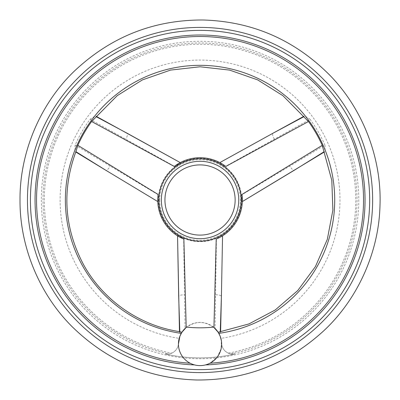 <?xml version="1.0" encoding="UTF-8"?>
<svg xmlns="http://www.w3.org/2000/svg" width="400" height="400" viewBox="0 0 400 400"><rect width="100%" height="100%" fill="white"/><g stroke="black" fill="none" stroke-linecap="round" stroke-linejoin="round"><path stroke-width="0.3" stroke-dasharray="2 1.5" d="M194.51 364.9L190.095 363.195C182.51 358.7 178.625 352.305 178.44 344.02L179.195 338.37A139.93 139.93 0 0 1 82.5 124.085A139.93 139.93 0 0 1 317.59 124.085A139.93 139.93 0 0 1 220.895 338.37L221.645 344.02C222.125 348.06 224.33 351.105 228.255 353.145A155.72 155.72 0 0 0 329.93 114.1A155.72 155.72 0 0 0 70.16 114.1A155.72 155.72 0 0 0 171.83 353.145C175.76 351.105 177.96 348.065 178.44 344.02A21.605 21.605 0 0 1 200.045 322.415A21.605 21.605 0 0 1 221.645 344.02A11.35 11.35 0 0 0 234.905 353.98A157.875 157.875 0 0 1 165.185 353.98L169.24 353.96L171.83 353.145M205.58 364.9L209.995 363.195L217.37 356.925L221.1 348.81L221.38 340.62M241.685 200A41.64 41.64 0 0 1 200.045 241.64A41.64 41.64 0 0 1 158.405 200A41.64 41.64 0 0 1 200.045 158.36A41.64 41.64 0 0 1 241.685 200M242.015 194.675A42.305 42.305 0 0 1 216.415 239.01L215.065 328.495C205.055 320.49 195.045 320.49 185.025 328.495L183.675 239.01A42.305 42.305 0 0 1 158.075 194.675L75.16 145.035A136.445 136.445 0 0 1 90.005 119.33L174.445 166.315A42.305 42.305 0 0 1 225.64 166.315L310.085 119.33A136.445 136.445 0 0 1 324.925 145.035L242.015 194.675M90.005 119.33C93.97 116.505 96.01 115.615 96.12 116.655L96.34 116.38M75.16 145.035C74.69 149.88 74.94 152.095 75.9 151.67L75.62 151.92M310.085 119.33C306.125 116.5 304.085 115.61 303.97 116.655L303.895 116.285M324.925 145.035C325.39 149.885 325.145 152.095 324.185 151.67L324.315 152M179.74 336.645L181.135 333.575C179.6 332.295 179.165 331.66 179.83 331.675L179.475 331.62M215.065 328.495L218.955 333.575L220.385 336.735M218.955 333.575C220.49 332.3 220.925 331.665 220.26 331.675L220.615 331.78M228.255 353.145L230.85 353.96L234.905 353.98A157.875 157.875 0 0 1 165.185 353.98A11.35 11.35 0 0 0 178.44 344.02M274.265 139.03A5.4 1.63 61.1 0 1 272.935 133.25L219.82 162.6L225.815 166.45M220.305 162.86L220.925 163.205M221.85 163.745L225.64 166.315M180.27 162.6L127.155 133.25A5.4 1.63 118.9 0 1 125.825 139.03M158.105 194.455L157.77 201.575L105.795 170.25A5.4 1.63 -58.9 0 0 110.13 166.21M157.745 199.245L158.075 194.675M177.54 235.825L178.68 296.5A5.4 1.63 -1.1 0 1 184.35 294.76M242.23 196.805L241.985 194.455M216.215 239.095L220.665 236.94M220.54 237.01L216.415 239.01M215.735 294.76A5.4 1.63 1.1 0 1 221.405 296.5L222.55 235.825M242.32 201.575L294.295 170.25A5.4 1.63 58.9 0 1 289.955 166.21M181.135 333.575L185.025 328.495M164.94 200A35.105 35.105 0 0 0 217.595 230.4A35.105 35.105 0 0 0 217.595 169.6A35.105 35.105 0 0 0 164.94 200A35.105 35.105 0 0 0 217.595 230.4A35.105 35.105 0 0 0 217.595 169.6A35.105 35.105 0 0 0 164.94 200M159.695 200A40.35 40.35 0 0 0 220.22 234.945A40.35 40.35 0 0 0 220.22 165.055A40.35 40.35 0 0 0 159.695 200M161.34 200A38.705 38.705 0 0 0 219.395 233.52A38.705 38.705 0 0 0 219.395 166.48A38.705 38.705 0 0 0 161.34 200M41.33 200A158.715 158.715 0 0 0 279.405 337.455A158.715 158.715 0 0 0 279.405 62.545A158.715 158.715 0 0 0 41.33 200M230.85 353.96A157.01 157.01 0 0 0 355.695 179.39A157.01 157.01 0 0 0 189.715 43.33A157.01 157.01 0 0 0 169.24 353.96"/><path stroke-width="0.6" d="M205.58 364.9C201.89 365.83 198.2 365.83 194.51 364.9A164.995 164.995 0 0 1 35.05 200A164.995 164.995 0 0 1 198.2 35.015A164.995 164.995 0 0 1 365 196.31A164.995 164.995 0 0 1 205.58 364.9M186.07 322.78L186.17 327.46L186.6 327.11A127.82 127.82 0 0 0 213.485 327.11L213.92 327.46L216.215 239.095A42.305 42.305 0 0 0 241.985 194.455L322.23 145.34A133.855 133.855 0 0 0 308.475 121.515L225.815 166.45A42.305 42.305 0 0 0 174.275 166.45L91.61 121.515A133.855 133.855 0 0 0 77.86 145.34L158.105 194.455A42.305 42.305 0 0 0 183.875 239.095L186.07 322.78M91.61 121.515L117.185 95.685L142.405 79.9L170.495 70.1L200.06 66.78L229.62 70.105L257.705 79.905L282.91 95.69L308.475 121.515M77.86 145.34L75.915 151.645C61.795 190.12 64.2 227.53 83.14 263.88C102.525 299.89 139.395 325.74 179.855 331.68L181.925 332.255L179.945 336.095L178.44 344.02A21.605 21.605 0 0 1 186.6 327.11M322.23 145.34L331.81 180.39L332.88 210.12L327.32 239.345L315.415 266.61L297.755 290.55L275.225 309.975L248.95 323.92L218.165 332.255L213.92 327.46M221.38 340.62L220.14 336.095L218.165 332.255M213.485 327.11A21.605 21.605 0 0 1 218.83 333.355A134.67 134.67 0 0 0 313.405 127.3A134.67 134.67 0 0 0 86.685 127.3A134.67 134.67 0 0 0 181.26 333.355M179.195 338.37L179.74 336.645M220.385 336.735L220.895 338.37M241.24 200A41.195 41.195 0 0 1 200.045 241.195A41.195 41.195 0 0 1 158.85 200A41.195 41.195 0 0 1 200.045 158.805A41.195 41.195 0 0 1 241.24 200M272.94 133.245L219.82 162.6L272.935 133.25L303.97 116.655M174.445 166.315L180.27 162.6L174.275 166.45M219.82 162.6L220.305 162.86M220.925 163.205L221.85 163.745M96.2 116.305L180.27 162.6L127.145 133.245L96.12 116.655M183.675 239.01L177.54 235.825L183.875 239.095M105.785 170.245L157.77 201.575L157.745 199.245M179.48 331.78L177.54 235.825L178.68 296.51L179.83 331.675M157.77 201.575L105.795 170.25L75.9 151.67M242.015 194.675L242.32 201.575L242.23 196.805M222.55 235.825L221.405 296.5L222.55 235.825M324.445 151.915L242.32 201.575L294.305 170.245L324.185 151.67M186.17 327.46L181.925 332.255M218.83 333.355A21.605 21.605 0 0 1 193.25 364.525A21.605 21.605 0 0 1 178.44 344.02M164.94 200A35.105 35.105 0 0 0 217.595 230.4A35.105 35.105 0 0 0 217.595 169.6A35.105 35.105 0 0 0 164.94 200M161.34 200A38.705 38.705 0 0 0 219.395 233.52A38.705 38.705 0 0 0 219.395 166.48A38.705 38.705 0 0 0 161.34 200M220.26 331.675L221.405 296.5L220.61 331.78M30.415 200A169.63 169.63 0 0 0 284.86 346.905A169.63 169.63 0 0 0 284.86 53.095A169.63 169.63 0 0 0 30.415 200M209.995 363.195A163.5 163.5 0 0 0 339.95 115.395A163.5 163.5 0 0 0 60.14 115.395A163.5 163.5 0 0 0 190.095 363.195M27.455 200A172.59 172.59 0 0 0 286.34 349.47A172.59 172.59 0 0 0 286.34 50.53A172.59 172.59 0 0 0 27.455 200M20.02 200C19.63 245.605 38.775 293.485 72.015 326.565C107.065 360.865 148.795 378.675 197.215 380C245.655 380.2 287.925 363.705 324.035 330.525C358.3 298.505 378.94 251.25 379.98 205.655C381.865 159.21 363.43 109.69 330.015 75.43C294.71 39.86 252.33 21.385 202.87 20C153.395 19.83 110.455 36.965 74.05 71.41C39.575 104.605 19.595 153.52 20.02 200M75.625 151.91L105.795 170.25M303.9 116.295L272.935 133.25"/></g></svg>
